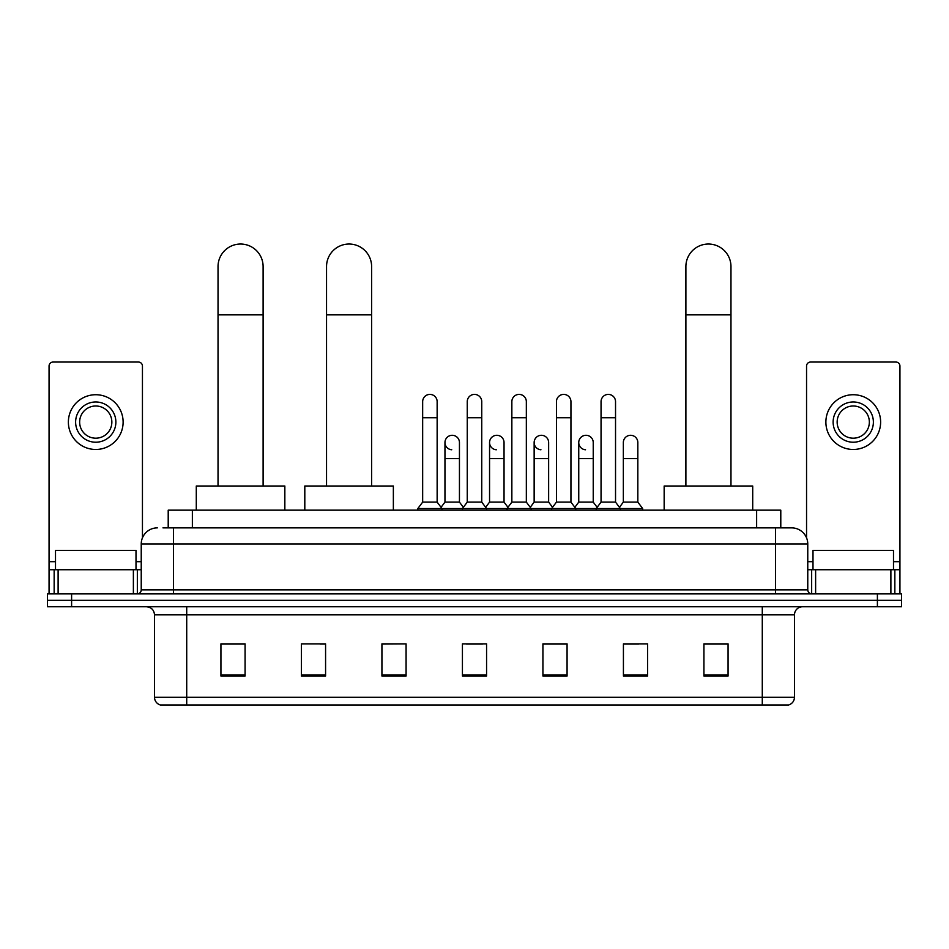 <?xml version="1.0" encoding="UTF-8"?>
<svg xmlns="http://www.w3.org/2000/svg" width="949" height="949" viewBox="0 0 949 949"><rect width="100%" height="100%" fill="white"/><g stroke="black" fill="none" stroke-linecap="round" stroke-linejoin="round"><path stroke-width="1.42" d="M168.21 527.869L168.21 510.159L780.79 510.159L780.79 527.869M163.335 527.869L791.668 527.869A16.097 16.097 0 0 1 807.765 543.967L807.765 589.851C807.979 592.283 809.331 593.623 811.798 593.884M162.967 527.869L173.43 527.869L173.43 543.967L141.235 543.967L141.235 589.851A4.021 4.021 0 0 1 137.202 593.884M157.332 527.869A16.097 16.097 0 0 0 141.235 543.967M71.602 593.884L47.45 593.884L47.45 600.326L71.602 600.326L47.45 600.326L47.45 606.755L71.602 606.755L71.602 600.326L877.398 600.326L71.602 600.326L71.602 593.884L877.398 593.884L877.398 600.326L901.55 600.326L877.398 600.326L877.398 606.755L71.602 606.755M877.398 606.755L901.55 606.755L901.55 593.884L877.398 593.884M807.765 543.967L775.57 543.967L775.57 527.869L791.668 527.869M794.491 697.242C794.266 701.097 792.332 703.672 788.69 704.965L762.284 704.965L762.284 697.242L794.491 697.242L794.491 614.81A8.055 8.055 0 0 1 802.534 606.755M762.284 704.965L160.31 704.965A8.055 8.055 0 0 1 154.509 697.242L154.509 614.81C154.035 609.922 151.354 607.241 146.466 606.755M728.073 676.068L728.073 643.873L703.921 643.873L703.921 676.068L728.073 676.068M647.574 676.068L647.574 643.873L623.422 643.873L623.422 676.068L647.574 676.068M567.075 676.068L567.075 643.873L542.923 643.873L542.923 676.068L567.075 676.068M245.079 676.068L245.079 643.873L220.927 643.873L220.927 676.068L245.079 676.068M325.578 676.068L325.578 643.873L301.426 643.873L301.426 676.068L325.578 676.068M406.077 676.068L406.077 643.873L381.925 643.873L381.925 676.068L406.077 676.068M486.576 676.068L486.576 643.873L462.424 643.873L462.424 676.068L486.576 676.068M623.422 644.039L638.641 644.039M406.077 643.873L381.925 644.039L406.077 643.873M320.098 644.039L325.578 644.039M555.639 644.039L549.447 644.039M466.445 644.039L482.555 644.039M245.079 644.039L220.927 644.039M567.075 644.039L542.923 644.039M728.073 644.039L703.921 644.039M136.004 569.732L136.004 550.408L55.505 550.408L55.505 569.732M133.382 593.884L133.382 569.732L58.114 569.732L58.114 593.884M142.445 537.858L142.445 366.065A4.021 4.021 0 0 0 138.412 362.043L53.085 362.043A4.021 4.021 0 0 0 49.063 366.065L49.063 569.732L58.114 569.732M133.382 569.732L141.235 569.732M49.063 593.884L49.063 569.732M95.754 401.973A20.131 20.131 0 0 0 75.623 422.091A20.131 20.131 0 0 0 95.754 442.222A20.131 20.131 0 0 0 115.873 422.091A20.131 20.131 0 0 0 95.754 401.973M95.754 405.994A16.097 16.097 0 0 0 79.645 422.091A16.097 16.097 0 0 0 95.754 438.189A16.097 16.097 0 0 0 111.852 422.091A16.097 16.097 0 0 0 95.754 405.994M95.754 449.47A27.367 27.367 0 0 0 123.121 422.091A27.367 27.367 0 0 0 95.754 394.725A27.367 27.367 0 0 0 68.375 422.091A27.367 27.367 0 0 0 95.754 449.47M218.033 486.007L218.033 266.574A22.539 22.539 0 0 1 240.572 244.035A22.539 22.539 0 0 1 263.11 266.574A22.539 22.539 0 0 0 240.572 244.035M263.11 486.007L263.11 266.574M284.842 510.159L284.842 486.007L196.289 486.007L196.289 510.159M326.539 486.007L326.539 266.574A22.539 22.539 0 0 1 349.078 244.035A22.539 22.539 0 0 1 371.617 266.574A22.539 22.539 0 0 0 349.078 244.035M371.617 486.007L371.617 266.574M393.361 510.159L393.361 486.007L304.807 486.007L304.807 510.159M685.89 486.007L685.89 266.574A22.539 22.539 0 0 1 708.429 244.035A22.539 22.539 0 0 1 730.967 266.574A22.539 22.539 0 0 0 708.429 244.035M730.967 486.007L730.967 266.574M752.711 510.159L752.711 486.007L664.158 486.007L664.158 510.159M422.661 417.75L437.145 417.75L437.145 502.116L422.661 502.116L422.661 401.652A7.248 7.248 0 0 1 430.36 394.416A7.248 7.248 0 0 1 437.145 401.652A7.248 7.248 0 0 0 430.36 394.416M422.661 502.116L417.833 508.545L417.833 510.159M437.145 502.116L441.973 508.545L417.833 508.545M467.252 502.116L467.252 417.75L481.748 417.75L481.748 502.116L467.252 502.116L462.424 508.545L441.973 508.545L441.973 510.159M467.252 417.75L467.252 401.652A7.248 7.248 0 0 1 474.951 394.416A7.248 7.248 0 0 1 481.748 401.652A7.248 7.248 0 0 0 474.951 394.416M481.748 502.116L486.576 508.545L462.424 508.545L462.424 510.159M511.855 502.116L511.855 417.75L526.339 417.75L526.339 502.116L511.855 502.116L507.027 508.545L486.576 508.545L486.576 510.159M511.855 417.75L511.855 401.652A7.248 7.248 0 0 1 519.554 394.416A7.248 7.248 0 0 1 526.339 401.652A7.248 7.248 0 0 0 519.554 394.416M526.339 502.116L531.167 508.545L507.027 508.545L507.027 510.159M556.446 502.116L556.446 417.75L570.942 417.75L570.942 502.116L556.446 502.116L551.618 508.545L531.167 508.545L531.167 510.159M556.446 417.75L556.446 401.652A7.248 7.248 0 0 1 564.145 394.416A7.248 7.248 0 0 1 570.942 401.652A7.248 7.248 0 0 0 564.145 394.416M570.942 502.116L575.77 508.545L551.618 508.545L551.618 510.159M601.049 502.116L601.049 417.75L615.533 417.75L615.533 502.116L601.049 502.116L596.221 508.545L575.77 508.545L575.77 510.159M601.049 417.75L601.049 401.652A7.248 7.248 0 0 1 608.748 394.416A7.248 7.248 0 0 1 615.533 401.652A7.248 7.248 0 0 0 608.748 394.416M615.533 502.116L620.361 508.545L596.221 508.545L596.221 510.159M637.835 502.116L637.835 458.64L623.339 458.64L623.339 502.116L637.835 502.116L642.663 508.545L620.361 508.545L620.361 510.159M451.748 449.767A7.248 7.248 0 0 1 444.962 442.542A7.248 7.248 0 0 1 452.661 435.306A7.248 7.248 0 0 1 459.446 442.542L459.446 458.64L444.962 458.64L444.962 442.542M459.446 458.64L459.446 502.116L444.962 502.116L444.962 458.64M444.962 502.116L441.048 507.312M459.446 502.116L463.349 507.312M496.339 449.767A7.248 7.248 0 0 1 489.554 442.542A7.248 7.248 0 0 1 497.252 435.306A7.248 7.248 0 0 1 504.038 442.542L504.038 458.64L489.554 458.64L489.554 442.542M504.038 458.64L504.038 502.116L489.554 502.116L489.554 458.64M489.554 502.116L485.651 507.312M504.038 502.116L507.952 507.312M540.942 449.767A7.248 7.248 0 0 1 534.145 442.542A7.248 7.248 0 0 1 541.855 435.306A7.248 7.248 0 0 1 548.641 442.542L548.641 458.64L534.145 458.64L534.145 442.542M548.641 458.64L548.641 502.116L534.145 502.116L534.145 458.64M534.145 502.116L530.242 507.312M548.641 502.116L552.543 507.312M585.533 449.767A7.248 7.248 0 0 1 578.748 442.542A7.248 7.248 0 0 1 586.446 435.306A7.248 7.248 0 0 1 593.232 442.542L593.232 458.64L578.748 458.64L578.748 442.542M593.232 458.64L593.232 502.116L578.748 502.116L578.748 458.64M578.748 502.116L574.845 507.312M593.232 502.116L597.146 507.312M623.339 458.64L623.339 442.542A7.248 7.248 0 0 1 631.049 435.306A7.248 7.248 0 0 1 637.835 442.542L637.835 458.64M623.339 502.116L619.436 507.312M642.663 508.545L642.663 510.159M890.886 593.884L890.886 569.732L815.618 569.732L815.618 593.884M899.937 593.884L899.937 569.732L899.937 593.884M890.886 569.732L899.937 569.732L899.937 366.065A4.021 4.021 0 0 0 895.915 362.043L810.588 362.043A4.021 4.021 0 0 0 806.555 366.065L806.555 537.858M807.765 569.732L815.618 569.732M853.246 401.973A20.131 20.131 0 0 0 833.127 422.091A20.131 20.131 0 0 0 853.246 442.222A20.131 20.131 0 0 0 873.377 422.091A20.131 20.131 0 0 0 853.246 401.973M853.246 405.994A16.097 16.097 0 0 0 837.148 422.091A16.097 16.097 0 0 0 853.246 438.189A16.097 16.097 0 0 0 869.355 422.091A16.097 16.097 0 0 0 853.246 405.994M853.246 449.47A27.367 27.367 0 0 0 880.625 422.091A27.367 27.367 0 0 0 853.246 394.725A27.367 27.367 0 0 0 825.879 422.091A27.367 27.367 0 0 0 853.246 449.47M893.495 569.732L893.495 550.408L812.996 550.408L812.996 569.732M192.362 527.869L192.362 510.159M756.638 527.869L756.638 510.159M173.43 593.884L173.43 589.851L807.765 589.851M141.235 589.851L173.43 589.851L173.43 543.967L775.57 543.967L775.57 593.884M762.284 606.755L762.284 614.81L154.509 614.81M794.491 614.81L762.284 614.81L762.284 697.242L186.716 697.242L186.716 704.965M154.509 697.242L186.716 697.242L186.716 606.755M486.576 674.953L462.424 674.953M406.077 674.953L381.925 674.953M325.578 674.953L301.426 674.953M245.079 674.953L220.927 674.953M567.075 674.953L542.923 674.953M647.574 674.953L623.422 674.953M728.073 674.953L703.921 674.953M141.235 561.678L136.004 561.678M55.505 561.678L49.063 561.678M137.344 569.732L137.344 593.884M49.123 569.732L49.123 593.884M54.152 593.884L54.152 569.732M218.033 314.866L263.11 314.866M326.539 314.866L371.617 314.866M685.89 314.866L730.967 314.866M899.937 561.678L893.495 561.678M812.996 561.678L807.765 561.678M899.877 593.884L899.877 569.732M894.848 569.732L894.848 593.884M811.656 593.884L811.656 569.732M437.145 417.75L437.145 401.652M481.748 417.75L481.748 401.652M526.339 417.75L526.339 401.652M570.942 417.75L570.942 401.652M615.533 417.75L615.533 401.652"/></g></svg>
